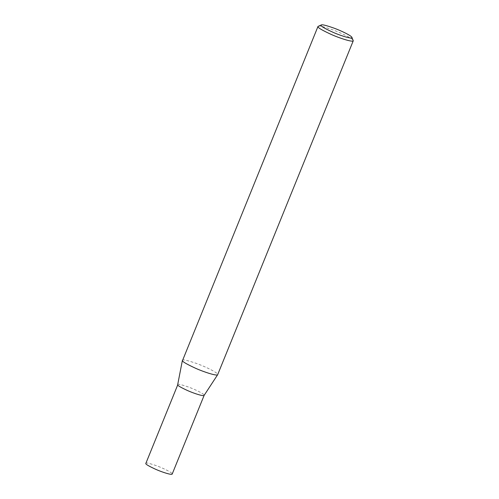 <?xml version="1.0" encoding="UTF-8"?>
<svg xmlns="http://www.w3.org/2000/svg" width="499" height="499" viewBox="0 0 499 499"><rect width="100%" height="100%" fill="white"/><g stroke="black" fill="none" stroke-linecap="round" stroke-linejoin="round"><path stroke-width="0.37" stroke-dasharray="2.5 1.87" d="M177.688 384.623L177.694 384.598C177.65 383.75 181.162 384.536 188.242 386.95C195.234 389.426 204.914 394.272 204.153 395.345L204.141 395.364M145.733 463.309C145.689 462.461 149.207 463.24 156.287 465.654C163.273 468.131 172.953 472.977 172.192 474.05M182.416 360.315C182.36 359.186 187.044 360.228 196.481 363.447C205.8 366.746 218.705 373.215 217.695 374.643M318.262 26.21C319.16 25.543 324.013 26.765 332.827 29.871C341.378 32.984 352.662 38.554 353.236 40.413"/><path stroke-width="0.75" d="M177.725 384.891L145.764 463.596C145.839 464.382 149.139 466.284 155.657 469.291C162.069 472.179 171.899 475.304 172.192 474.05L204.128 395.389C203.604 396.537 193.812 393.387 187.487 390.53C181.05 387.555 177.8 385.671 177.725 384.891M351.92 37.375L353.267 40.775L217.664 374.699C216.965 376.227 203.91 372.036 195.471 368.225C186.894 364.251 182.559 361.744 182.459 360.702L317.988 26.447L321.319 24.95C322.104 24.364 326.352 25.43 334.068 28.15C341.547 30.876 351.421 35.747 351.92 37.375C353.061 39.49 341.459 36.034 333.438 32.485C325.311 28.792 321.206 26.459 321.119 25.499L321.319 24.95M353.267 40.775C352.874 42.446 339.769 38.286 331.211 34.431C322.522 30.42 318.125 27.888 318.031 26.834L317.988 26.447M182.403 360.378L177.681 384.648M217.664 374.699L204.128 395.389"/></g></svg>
